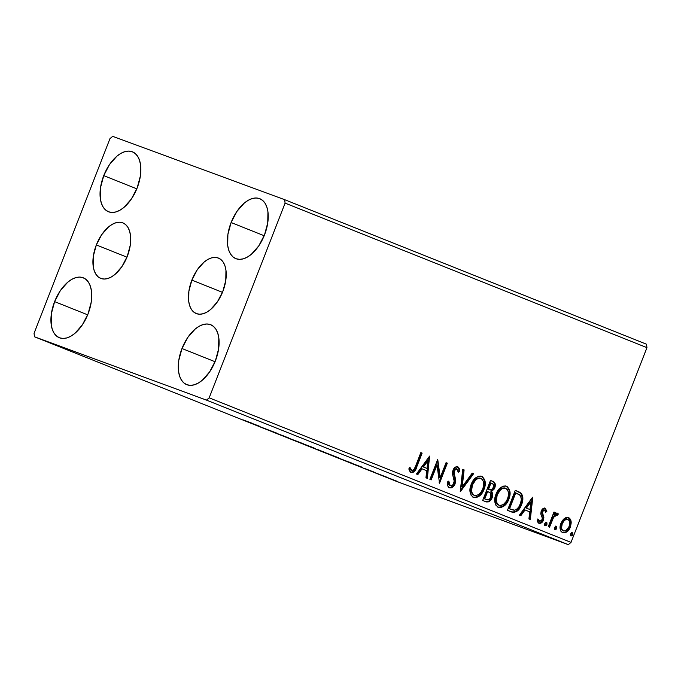 <?xml version="1.0" encoding="UTF-8"?>
<svg xmlns="http://www.w3.org/2000/svg" width="681" height="681" viewBox="0 0 681 681"><rect width="100%" height="100%" fill="white"/><g stroke="black" fill="none" stroke-linecap="round" stroke-linejoin="round"><path stroke-width="1.02" d="M96.336 244.939L126.955 257.171L96.336 244.939L101.665 234.724L108.543 226.926L112.237 224.33L115.915 222.747L119.439 222.227L122.665 222.806L125.474 224.449L127.764 227.105L129.433 230.663L130.429 234.988L130.258 245.254L127.287 256.337A29.879 16.489 111.8 0 1 100.728 278.384A29.879 16.489 111.8 0 1 96.336 244.939A29.879 16.489 111.8 0 1 122.895 222.891A29.879 16.489 111.8 0 1 127.287 256.337L121.959 266.552L115.08 274.349L111.386 276.946L107.709 278.538L104.184 279.048L100.958 278.478L98.149 276.826L95.868 274.171L94.191 270.621L93.195 266.288L93.365 256.03L96.336 244.939M191.863 280.112L222.474 292.345L191.863 280.112L197.192 269.897L204.07 262.1L207.765 259.504L211.442 257.92L214.958 257.401L218.184 257.98L221.002 259.623L223.283 262.279L224.96 265.837L225.947 270.161L225.786 280.427L222.806 291.511A29.879 16.489 111.8 0 1 196.256 313.558A29.879 16.489 111.8 0 1 191.863 280.112A29.879 16.489 111.8 0 1 218.422 258.065A29.879 16.489 111.8 0 1 222.806 291.511L217.477 301.734L210.608 309.523L206.905 312.128L203.227 313.711L199.712 314.23L196.486 313.652L193.676 312L191.387 309.353L189.718 305.795L188.722 301.47L188.884 291.204L191.863 280.112M231.106 222.525L264.177 235.737L231.106 222.525L236.86 211.485L244.292 203.066L248.276 200.257L252.251 198.546L256.056 197.984L259.538 198.605L262.577 200.384L265.045 203.253L266.85 207.101L267.931 211.765L267.752 222.857L264.534 234.834A32.279 17.808 111.8 0 1 235.847 258.652A32.279 17.808 111.8 0 1 231.106 222.525A32.279 17.808 111.8 0 1 259.793 198.707A32.279 17.808 111.8 0 1 264.534 234.834L258.78 245.875L251.349 254.294L247.356 257.095L243.381 258.814L239.584 259.367L236.094 258.746L233.055 256.967L230.587 254.098L228.782 250.259L227.709 245.586L227.888 234.494L231.106 222.525M54.616 301.623L87.687 314.835L54.616 301.623L60.371 290.583L67.794 282.164L71.786 279.355L75.761 277.644L79.566 277.082L83.048 277.712L86.087 279.491L88.556 282.351L90.36 286.199L91.441 290.872L91.263 301.955L88.045 313.932A32.279 17.808 111.8 0 1 59.358 337.75A32.279 17.808 111.8 0 1 54.616 301.623A32.279 17.808 111.8 0 1 83.303 277.805A32.279 17.808 111.8 0 1 88.045 313.932L82.29 324.973L74.859 333.392L70.867 336.201L66.891 337.912L63.095 338.466L59.605 337.844L56.566 336.065L54.097 333.196L52.292 329.357L51.22 324.684L51.398 313.592L54.616 301.623M103.742 175.621L136.813 188.833L103.742 175.621L109.496 164.581L116.919 156.162L120.912 153.353L124.887 151.642L128.692 151.088L132.174 151.71L135.213 153.489L137.681 156.349L139.486 160.197L140.567 164.87L140.388 175.953L137.17 187.93A32.279 17.808 111.8 0 1 108.483 211.748A32.279 17.808 111.8 0 1 103.742 175.621A32.279 17.808 111.8 0 1 132.429 151.803A32.279 17.808 111.8 0 1 137.17 187.93L131.416 198.971L123.985 207.39L119.992 210.199L116.017 211.91L112.22 212.472L108.73 211.842L105.691 210.063L103.223 207.203L101.418 203.355L100.345 198.682L100.524 187.598L103.742 175.621M181.98 348.519L215.051 361.73L181.98 348.519L187.735 337.487L195.166 329.068L199.15 326.259L203.125 324.539L206.93 323.986L210.412 324.607L213.451 326.386L215.92 329.255L217.724 333.094L218.805 337.767L218.627 348.859L215.409 360.836A32.279 17.808 111.8 0 1 186.722 384.654A32.279 17.808 111.8 0 1 181.98 348.519A32.279 17.808 111.8 0 1 210.667 324.709A32.279 17.808 111.8 0 1 215.409 360.836L209.654 371.869L202.223 380.296L198.231 383.097L194.255 384.816L190.459 385.369L186.969 384.748L183.93 382.969L181.461 380.1L179.656 376.261L178.584 371.588L178.762 360.496L181.98 348.519M206.471 400.113L568.32 544.655L396.376 481.339L34.527 336.797L206.471 400.113L209.178 397.832L285.101 203.108L646.95 347.65L571.027 542.382L209.178 397.832L285.101 203.108L284.624 199.661L112.68 136.345L109.973 138.618L34.05 333.349L34.527 336.797L206.471 400.113L209.178 397.832L571.027 542.382L646.95 347.65L646.473 344.203L284.624 199.661L112.68 136.345L109.973 138.618L34.05 333.349L34.527 336.797L396.376 481.339L568.32 544.655L571.027 542.382L568.32 544.655L206.471 400.113M392.579 479.509L388.442 477.943C386.101 477.083 386.272 477.194 388.953 478.283L392.579 479.509M374.567 472.529L387.063 477.27L374.567 472.529M373.971 472.035L363.773 468.188L373.971 472.035M337.631 457.777L351.873 463.182L337.631 457.777M323.552 451.895L319.406 450.396C320.751 450.89 320.828 450.89 319.619 450.396L324.65 452.269M286.548 437.372L303.241 443.689L286.548 437.372M257.486 425.761L276.963 433.193L257.486 425.761M243.057 419.879L251.757 423.122L243.057 419.879M259.231 426.11L242.751 419.871L259.231 426.11M288.821 437.985L274.077 432.35L288.923 438.002M299.121 442.216L314.299 448.166L299.121 442.216C295.886 441.024 296.09 441.169 299.742 442.65L311.992 447.357C315.286 448.575 315.082 448.43 311.353 446.923L299.121 442.216C295.886 441.024 296.09 441.169 299.742 442.65L299.742 442.65M323.901 452.116L339.087 458.058L323.901 452.116C320.666 450.924 320.879 451.069 324.522 452.55L336.772 457.257C340.074 458.475 339.862 458.33 336.133 456.823L323.901 452.116C320.666 450.924 320.879 451.069 324.522 452.55L324.522 452.55M362.207 467.243L345.727 461.011L362.207 467.243M371.29 471.201L373.784 472.171L371.434 471.286M381.122 475.125L383.607 476.096L381.258 475.21M564.2 518.616L562.285 520.71L560.489 524.642L560.14 528.737L560.897 531.206L562.693 532.729L565.034 532.857L567.256 531.58L569.052 529.546L570.584 526.37L571.214 522.778L570.84 520.122L569.571 518.139L567.511 517.322L565.239 517.9L560.931 523.314C559.28 527.46 559.867 530.593 562.693 532.729C566.2 533.121 568.746 531.231 570.337 527.068L571.121 521.357L568.609 517.569L564.2 518.616M548.265 526.668L549.55 527.179L553.627 517.313L555.756 514.981L557.152 515.372L558.369 514.061L557.841 513.312L556.309 513.227L554.419 514.691L555.262 512.529L553.976 512.018L548.265 526.668L549.55 527.179L553.627 517.313L558.369 514.061L557.586 513.168L554.419 514.691L555.262 512.529L553.976 512.018L548.265 526.668M545.192 508.213L542.834 508.75L541.054 511.678L540.867 514.206L542.331 518.181L541.676 520.48L539.607 521.433L538.45 519.186L537.19 520.25L537.743 522.106L539.054 523.289L541.65 522.676L543.404 520.131L543.838 517.33L542.374 512.24L543.957 510.026L545.03 510.409L545.617 512.24L546.852 511.286L545.192 508.213C543.378 507.966 542.067 508.92 541.259 511.082L540.782 513.5L542.331 518.181L542.093 519.697L539.607 521.433L538.45 519.186L537.19 520.25L539.054 523.289C541.046 523.544 542.502 522.497 543.404 520.131L543.872 517.705L542.357 512.972L542.561 511.525L544.57 510.043L545.617 512.24L546.852 511.286L545.192 508.213M511.329 511.916C516.062 512.963 519.458 510.554 521.527 504.698L520.888 504.459L522.199 497.241L520.846 493.402C522.668 496.738 522.685 500.424 520.888 504.459L521.527 504.698C523.323 500.663 523.306 496.977 521.484 493.64L515.279 490.32L507.456 510.367L513.636 512.461L516.777 511.457L520.327 507.268L522.668 500.688L522.838 497.47L521.68 493.904L519.765 492.261L515.279 490.32L507.456 510.367L511.635 512.027M494.593 483.629L493.708 482.012L492.21 481.127C494.687 482.293 495.325 484.463 494.117 487.63L494.755 487.868C495.955 484.702 495.325 482.531 492.848 481.365L490.49 480.42L482.676 500.467L486.447 501.948L488.32 501.906L490.448 500.475L492.303 497.275L492.721 494.346L491.529 491.503L494.193 489.035L495.334 484.846L494.346 482.25L490.49 480.42L482.676 500.467L486.081 501.829M460.245 491.512L473.61 473.678L472.222 473.125L462.237 486.711L464.11 469.89L462.714 469.328L460.458 491.597L473.61 473.678L472.222 473.125L462.237 486.711L464.11 469.89L462.714 469.328L460.245 491.512M431.192 479.901L437.006 464.987L439.517 483.229L447.332 463.182L446.055 462.671L440.224 477.619L437.721 459.343L429.907 479.39L431.192 479.901L437.006 464.987L439.517 483.229L447.332 463.182L446.055 462.671L440.224 477.619L437.721 459.343L429.907 479.39L431.192 479.901M415.648 465.94L414.295 468.971L412.848 470.367L411.443 470.145L410.064 467.6L408.813 468.886L409.562 471.022L411.298 472.537L413.061 472.418L414.78 470.963L422.126 453.112L420.841 452.601L415.648 465.94C415.078 468.545 413.81 470.035 411.852 470.392L410.064 467.6L408.813 468.886L411.06 472.452C414.014 472.427 415.938 470.494 416.849 466.647L422.126 453.112L420.841 452.601L415.648 465.94M429.6 456.1L416.449 474.01L417.845 474.572L422.058 468.826L426.74 470.699L425.948 477.807L427.345 478.368L429.6 456.1L416.449 474.01L417.845 474.572L422.058 468.826L426.74 470.699L425.948 477.807L427.345 478.368L429.6 456.108M449.477 487.8L451.18 487.894L452.814 487.017L455.112 483.782L455.674 479.884L453.955 472.129L454.738 469.822L456.151 468.741L457.632 469.379L458.194 472.273L459.675 471.439L459.317 468.681L457.777 466.757L454.899 467.421L452.703 471.065L452.516 474.163L454.184 481.101L453.223 484.387L451.826 485.613L450.184 485.706L449 483.825L448.873 481.322L447.434 481.927L447.894 486.166L449.477 487.8C452.039 488.115 453.912 486.779 455.112 483.782L454.287 470.682L456.96 468.809L458.194 472.273L459.675 471.439C459.82 469.311 459.19 467.753 457.777 466.757C455.572 466.476 453.972 467.643 452.976 470.248L452.448 473.567L454.184 481.101L453.835 483.238C453.052 485.161 451.835 485.987 450.184 485.706L448.873 481.322L447.434 481.927C447.042 484.591 447.715 486.557 449.477 487.8M481.637 476.291L481.637 476.291C476.794 475.934 473.304 478.632 471.167 484.387L469.958 489.997L471.09 495.266L473.525 497.402L476.76 497.505L481.135 494.372L483.646 490.311L485.076 485.672L484.812 480.062L482.369 476.649L480.863 476.062L478.402 476.249L474.589 478.82L471.167 484.387C468.886 490.073 469.669 494.415 473.525 497.402C478.377 497.837 481.876 495.172 484.021 489.418C486.362 483.663 485.57 479.288 481.637 476.291L481.535 476.249M506.426 486.191L506.426 486.191C501.574 485.834 498.083 488.532 495.947 494.287L494.747 499.888L495.87 505.166L498.305 507.302L501.539 507.405L505.915 504.272L508.435 500.212L509.865 495.572L509.601 489.962L507.149 486.549L505.651 485.962L503.182 486.149L499.369 488.72L495.947 494.287C493.665 499.973 494.449 504.315 498.305 507.302C503.157 507.737 506.655 505.072 508.809 499.318C511.142 493.563 510.35 489.188 506.426 486.191L506.315 486.149M532.576 497.232L519.424 515.151L520.82 515.704L525.034 509.967L529.716 511.831L528.924 518.939L530.32 519.501L532.797 497.317L519.424 515.151L520.82 515.704L525.034 509.967L529.716 511.831L528.924 518.939L530.32 519.501L532.576 497.232M544.757 523.638L544.774 525.392L546.196 525.485L546.988 524.191L546.877 522.727L545.949 522.361L544.885 523.348L545.175 525.732L546.894 524.489L546.477 522.387L544.757 523.638M554.581 527.562L554.606 529.316L556.028 529.409L556.82 528.115L556.709 526.66L555.781 526.285L554.717 527.273L554.998 529.656L556.717 528.413L556.3 526.319L554.581 527.562M570.61 533.964L570.627 535.717L572.049 535.811L572.84 534.517L572.73 533.061L571.802 532.687L570.738 533.674L571.027 536.058L572.747 534.815L572.329 532.721L570.61 533.964M415.827 467.379L421.488 452.882L420.841 452.618L422.126 453.112L421.488 452.882L416.21 466.417L416.849 466.647L416.21 466.417C415.308 470.256 413.376 472.197 410.422 472.222M409.434 467.37L410.481 469.532L411.852 470.392L410.634 469.728L409.656 467.932M410.66 472.299L412.975 471.882L414.933 469.379M429.081 456.806L426.706 478.113L429.081 456.806M421.42 468.596L422.058 468.826L421.42 468.596L417.215 474.317L421.42 468.596M427.183 460.739L422.773 466.757L426.996 468.426L422.773 466.757L423.412 466.996L422.773 466.757L427.183 460.739L427.821 460.977L426.996 468.426L423.412 466.996L427.821 460.977L427.183 460.739M437.457 460.024L439.585 477.39L440.224 477.619L439.585 477.39L437.457 460.024M446.046 462.688L447.332 463.182L446.702 462.952L439.134 482.344L446.702 462.952L446.046 462.688M436.368 464.757L437.006 464.987L436.368 464.757L430.554 479.645L436.368 464.757M448.234 481.092L449.545 485.476L450.184 485.706L448.745 484.727L448.234 481.092M457.138 466.528C458.551 467.515 459.181 469.073 459.037 471.209L459.675 471.439L458.16 471.695L459.037 471.209L458.815 469.022L457.138 466.528M454.738 477.79L453.418 473.346L453.435 471.158L454.729 468.894L456.96 468.809L456.321 468.579L453.657 470.443L454.287 470.682L453.657 470.443L453.418 473.346L454.057 473.576L453.418 473.346L454.227 475.968L454.857 476.206L454.227 475.968L454.474 483.544L455.112 483.782L454.474 483.544C453.274 486.54 451.401 487.885 448.839 487.562M449.247 487.698L449.673 487.758M450.541 487.664L453.52 485.34L454.976 481.603M455.053 480.633L454.917 478.7M462.714 469.345L464.11 469.89L463.48 469.652L461.599 486.481L462.237 486.711L461.599 486.481L463.48 469.652L462.714 469.345M472.205 473.142L473.61 473.678L472.98 473.448L460.339 490.652L472.98 473.448L472.205 473.142M482.412 476.904L480.999 476.062C484.932 479.058 485.723 483.433 483.391 489.179L484.021 489.418L483.391 489.179C481.237 494.934 477.739 497.598 472.886 497.173M473.269 497.3L476.683 497.062M473.661 497.411L474.47 497.505M477.687 496.543L480.497 494.134L483.016 490.073L484.438 485.434L484.54 481.612M484.182 479.85L483.936 479.135M483.493 478.207L483.084 477.619M474.265 495.291L472.546 494.423L471.175 492.065L470.835 489.137L471.55 485.383M480.735 478.309L480.258 478.139C476.342 477.858 473.533 480.028 471.814 484.659L472.452 484.898C474.163 480.267 476.981 478.088 480.897 478.368C483.978 480.829 484.591 484.336 482.744 488.898C481.024 493.555 478.198 495.7 474.282 495.334C471.226 492.908 470.614 489.426 472.452 484.898L471.814 484.659L472.452 483.238L475.185 479.577L477.645 478.122L479.952 478.028M480.897 478.368L482.437 479.569L483.536 482.003L483.578 485.911L482.744 488.898L481.339 491.673L478.709 494.508L476.223 495.555L473.797 495.155M473.738 495.13L472.35 493.606L471.533 490.865L472.452 484.898L475.823 479.807L478.283 478.36L480.59 478.266M471.814 484.659C469.975 489.196 470.588 492.678 473.644 495.096L474.282 495.334M491.529 491.503L494.755 487.868L494.117 487.63L490.89 491.273L491.529 491.503L490.89 491.273C492.261 493.001 492.474 495.053 491.52 497.445L492.159 497.683C493.104 495.291 492.899 493.231 491.529 491.503M486.004 501.803C488.805 502.357 490.848 500.986 492.159 497.683L491.52 497.445C490.218 500.748 488.166 502.127 485.374 501.565L487.213 501.786L489.035 500.944M490.482 499.42L492.099 494.832L490.89 491.273L493.563 488.796L494.695 484.608M491.716 492.542L491.341 491.869M485.8 499.352L484.123 498.688L487.026 491.239L490.26 492.78L490.873 497.173C489.801 499.582 488.251 500.365 486.225 499.513L485.953 499.411M489.094 489.656L487.834 489.179L490.337 482.761L492.303 483.519C493.802 484.217 494.185 485.51 493.453 487.392C492.482 489.699 491.035 490.456 489.12 489.682L488.762 489.545M488.643 489.503L487.834 489.179L489.12 489.682L488.464 489.418L490.975 482.991L490.337 482.761L487.834 489.179L488.464 489.418L490.975 482.991L493.529 484.48L493.657 486.804L491.656 489.733L489.12 489.682M486.225 499.513L484.123 498.688L486.225 499.513L484.761 498.926L487.664 491.469L487.026 491.239L484.123 498.688L484.761 498.926L487.664 491.469L490.618 493.18L491.205 495.972L490.533 497.905L488.915 499.607L486.225 499.513M507.192 486.804L505.787 485.962C509.711 488.958 510.512 493.333 508.171 499.079L508.809 499.318L508.171 499.079C506.017 504.834 502.518 507.498 497.666 507.073M498.049 507.2L501.471 506.962M498.441 507.311L499.25 507.405M502.476 506.443L505.276 504.034L507.796 499.973L509.226 495.334L509.328 491.512M508.971 489.75L508.724 489.035M508.273 488.107L507.873 487.519M499.054 505.191L497.326 504.323L495.964 501.965L495.615 499.037L496.338 495.283M505.515 488.209L505.038 488.039C501.131 487.758 498.313 489.928 496.602 494.559L497.232 494.798C498.952 490.167 501.761 487.988 505.677 488.268C508.758 490.729 509.371 494.236 507.524 498.798C505.804 503.455 502.987 505.6 499.062 505.234C496.006 502.808 495.393 499.326 497.232 494.798L496.602 494.559L497.232 493.138L499.965 489.477L502.433 488.022L504.732 487.928M496.602 494.559C494.764 499.096 495.368 502.578 498.424 504.996L499.156 505.268L497.13 503.506L496.313 500.765L497.232 494.798L500.603 489.707L503.063 488.26L505.336 488.166M511.065 511.823L513.806 512.206L516.138 511.218L518.684 508.613L520.888 504.459C518.82 510.324 515.423 512.733 510.699 511.678M512.206 512.138L512.997 512.231M511.159 509.473L508.903 508.588L515.117 492.652L508.903 508.588L509.541 508.826L515.755 492.891L515.117 492.652L520.063 495.266C521.663 497.896 521.723 500.875 520.241 504.178C519.177 507.379 517.279 509.397 514.547 510.231L508.903 508.588L510.92 509.379L509.541 508.826L515.755 492.891L519.288 494.593L520.667 496.143L521.305 499.488L520.65 503.038L518.794 507.056L516.172 509.686L514.07 510.248L510.903 509.379M532.065 497.939L529.682 519.245L532.065 497.939M524.396 509.728L525.034 509.967L524.396 509.728L520.19 515.457L524.396 509.728M530.158 501.88L525.749 507.89L529.971 509.558L525.749 507.89L526.387 508.128L525.749 507.89L530.158 501.88L530.797 502.11L529.971 509.558L526.387 508.128L530.797 502.11L530.158 501.88M544.553 507.983L546.852 511.286L545.507 511.601L546.128 510.58L544.749 508.077M543.932 509.814L544.57 510.043L543.932 509.814L541.931 511.286L542.561 511.525L541.931 511.286L541.718 512.742L542.357 512.972L541.718 512.742L542.408 514.759L543.046 514.998L542.408 514.759L543.234 517.466L543.872 517.705L543.234 517.466L542.766 519.901L543.404 520.131L542.766 519.901C541.863 522.259 540.408 523.314 538.416 523.051M537.811 518.948L539.607 521.433L538.475 520.837L537.862 519.297M538.731 523.153L541.012 522.446L542.766 519.901L543.2 517.1L541.736 512.01L542.74 510.12L543.787 509.771M542.042 521.305L542.442 520.625M545.839 522.157L546.256 524.251L546.894 524.489L546.256 524.251L544.536 525.494M544.791 525.553L546.256 524.251L546.068 522.293M546.426 523.042L546.239 522.497M553.968 512.035L555.262 512.529L554.623 512.299L553.781 514.453L554.419 514.691L553.781 514.453L554.623 512.299L553.968 512.035M556.956 512.929L558.369 514.061L557.73 513.823L556.726 514.904L557.73 513.823L557.084 512.997M556.513 515.134L556.037 514.649L556.675 514.879L556.037 514.649L552.989 517.075L553.627 517.313L552.989 517.075L550.827 522.021L551.465 522.259L550.827 522.021L548.92 526.932L552.989 517.075L554.683 515.006L556.037 514.649M555.67 526.081L556.088 528.175L556.717 528.413L556.088 528.175L554.368 529.426M554.623 529.477L556.088 528.175L555.892 526.217M556.249 526.966L556.071 526.422M568.941 517.918L567.971 517.33L571.121 521.357L570.482 521.127L569.699 526.83L570.337 527.068L569.699 526.83C568.107 531.001 565.562 532.891 562.063 532.499M562.336 532.593L564.787 532.491M565.579 532.099L568.422 529.307L570.167 525.434L570.559 521.833L569.631 518.675M563.178 530.822L561.45 529.52L561.008 525.613L562.523 521.723L565.511 519.118M565.502 519.126L567.06 519.058M567.264 519.135C564.626 518.973 562.727 520.463 561.57 523.604L562.208 523.834C563.366 520.701 565.264 519.211 567.903 519.365L567.264 519.135L567.903 519.365C569.929 521.076 570.312 523.476 569.044 526.566C567.894 529.69 566.013 531.146 563.391 530.933L562.761 530.695L563.391 530.933C561.34 529.282 560.94 526.915 562.208 523.834L561.57 523.604C560.301 526.677 560.701 529.043 562.761 530.695M571.691 532.482L572.108 534.576L572.747 534.815L572.108 534.576L570.389 535.819M570.644 535.879L572.108 534.576L571.912 532.619M572.27 533.368L572.091 532.823M426.996 468.426L423.412 466.996L427.821 460.977L426.996 468.426M505.677 488.268L507.226 489.469L508.315 491.903L508.358 495.811L507.524 498.798L506.119 501.574L503.489 504.408L501.344 505.396L499.062 505.234M529.971 509.558L526.387 508.128L530.797 502.11L529.971 509.558M569.044 526.566L566.005 530.576L563.808 531.061L562.089 529.75L561.553 527.894L562.208 523.834L564.047 520.82L566.141 519.356L567.903 519.365L569.197 520.582L569.733 523.502L569.044 526.566M256.652 425.165L251.127 423.046L256.652 425.165M276.741 433.422L275.984 433.065M280.878 434.878L281.636 435.27M283.253 435.746L282.589 435.491M311.992 447.357L311.992 447.357C315.286 448.575 315.082 448.43 311.353 446.923M310.272 446.523C313.175 447.706 313.328 447.809 310.715 446.847L300.84 443.05C297.955 441.884 297.81 441.773 300.406 442.735L310.272 446.523C313.175 447.706 313.328 447.809 310.715 446.847L300.84 443.05C297.955 441.884 297.81 441.773 300.406 442.735L310.715 446.847M319.406 450.396L319.406 450.396C320.751 450.89 320.828 450.89 319.619 450.396M320.257 450.524L316.699 449.171L320.257 450.524M321.602 451.026L322.258 451.375M315.55 448.788L311.413 447.23L315.55 448.788M336.772 457.257L336.772 457.257C340.074 458.475 339.862 458.33 336.133 456.823M335.052 456.423C337.963 457.606 338.108 457.709 335.495 456.747L325.62 452.95C322.734 451.784 322.59 451.673 325.186 452.635L335.052 456.423C337.963 457.606 338.108 457.709 335.495 456.747L325.62 452.95C322.734 451.784 322.59 451.673 325.186 452.635L335.495 456.747M351.89 463.182L350.996 462.774M336.184 457.164L350.111 462.493L336.184 457.164M349.276 462.084L350.136 462.425M359.628 466.298L354.103 464.178L359.628 466.298M370.302 470.614L371.205 471.082M368.549 469.975L369.553 470.333M397.891 481.586L389.949 478.649C388.017 477.866 387.94 477.798 389.719 478.454L396.385 481.016C398.283 481.79 398.334 481.842 396.555 481.186L389.949 478.649C388.017 477.866 387.94 477.798 389.719 478.454L396.385 481.016C398.283 481.79 398.334 481.842 396.555 481.186M388.442 477.943C386.101 477.083 386.272 477.194 388.953 478.283M396.393 480.99L397.84 481.637M300.84 443.05L298.576 442.097L300.406 442.735M318.104 449.818L318.844 450.132L318.121 449.886M325.62 452.95L323.356 451.997L325.186 452.635M389.949 478.649L388.434 478.019L389.719 478.454M284.624 199.661L646.473 344.203L646.95 347.65L285.101 203.108L284.624 199.661"/></g></svg>
